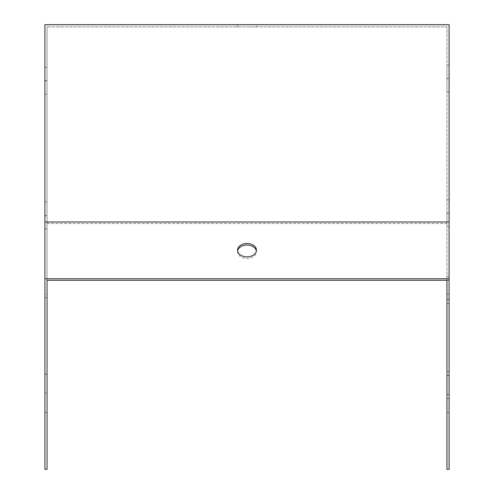 <?xml version="1.0" encoding="UTF-8"?>
<svg xmlns="http://www.w3.org/2000/svg" width="494" height="494" viewBox="0 0 494 494"><rect width="100%" height="100%" fill="white"/><g stroke="black" fill="none" stroke-linecap="round" stroke-linejoin="round"><path stroke-width="0.37" stroke-dasharray="2.47 1.85" d="M449.089 469.3L449.089 24.7L44.911 24.7L44.911 294.152L47.066 294.152L47.066 26.855L47.066 297.82L44.911 297.82L44.911 278.764L44.911 297.82M446.934 469.3L446.934 26.855L47.066 26.855L446.934 26.855L446.934 280.289L446.934 276.344L446.934 280.289L449.089 280.289L449.089 303.291L449.089 280.289M237.633 250.952A9.429 6.669 0 0 0 237.571 251.712A9.429 6.669 0 0 0 247 258.381A9.429 6.669 0 0 0 256.429 251.712A9.429 6.669 0 0 0 256.367 250.952M247 26.855L256.429 26.855L247 26.855M446.934 394.799L446.934 371.611L446.934 398.559L446.934 394.799L449.089 394.799L449.089 398.559L449.089 371.611L449.089 394.799M449.089 299.345L446.934 299.345L446.934 303.291L446.934 280.289M446.934 213.587L446.934 199.848L446.934 226.789L446.934 213.587L449.089 213.587L449.089 226.789L449.089 199.848L449.089 213.587M446.934 78.861L446.934 65.115L446.934 92.063L446.934 78.861L449.089 78.861L449.089 92.063L449.089 65.115L449.089 78.861M449.089 294.152L446.934 294.152L449.089 294.152M256.429 24.7L237.571 24.7L256.429 24.7L256.429 26.855M44.911 215.205L44.911 228.944L44.911 215.205L47.066 215.205L47.066 228.944L47.066 215.205M44.911 81.016L44.911 67.277L44.911 81.016L47.066 81.016L47.066 67.277L47.066 81.016M44.911 392.897L44.911 374.032L44.911 393.088L47.066 393.088L47.066 374.032L47.066 392.897M44.911 469.3L44.911 294.152L47.066 294.152L47.066 469.3M47.066 297.629L44.911 297.629M47.066 278.764L44.911 278.764M47.066 278.962L44.911 278.962M47.066 393.088L44.911 393.088M47.066 374.032L44.911 374.032M47.066 374.224L44.911 374.224M47.066 67.277L44.911 67.277M47.066 94.218L44.911 94.218M47.066 80.479L44.911 80.479M47.066 228.944L44.911 228.944M47.066 202.003L44.911 202.003M47.066 215.742L44.911 215.742M446.934 92.063L449.089 92.063M446.934 65.115L449.089 65.115M446.934 78.324L449.089 78.324M446.934 226.789L449.089 226.789M446.934 199.848L449.089 199.848M446.934 213.05L449.089 213.05M446.934 280.104L449.089 280.104M446.934 299.531L449.089 299.531M446.934 394.613L449.089 394.613M446.934 375.557L449.089 375.557M446.934 375.372L449.089 375.372M47.066 223.529L446.934 223.529M449.089 412.539L446.934 412.539M44.911 412.539L47.066 412.539M446.934 276.344L449.089 276.344M446.934 303.291L449.089 303.291M446.934 398.559L449.089 398.559M446.934 371.611L449.089 371.611M237.571 24.7L237.571 26.855M237.571 250.186L237.571 251.712M256.429 250.186L256.429 251.712"/><path stroke-width="0.74" d="M47.066 297.82L47.066 280.289L446.934 280.289L446.934 299.345M256.367 250.952A9.429 6.669 0 0 0 247 245.043A9.429 6.669 0 0 0 237.633 250.952M449.089 278.764L449.089 24.7L44.911 24.7L44.911 278.764L449.089 278.764L449.089 469.3L446.934 469.3L446.934 280.289M247 243.517A9.429 6.669 180 0 1 256.429 250.186A9.429 6.669 180 0 1 247 256.855A9.429 6.669 180 0 1 237.571 250.186A9.429 6.669 180 0 1 247 243.517M47.066 280.289L47.066 469.3L44.911 469.3L44.911 278.764M449.089 222.004L44.911 222.004"/></g></svg>
